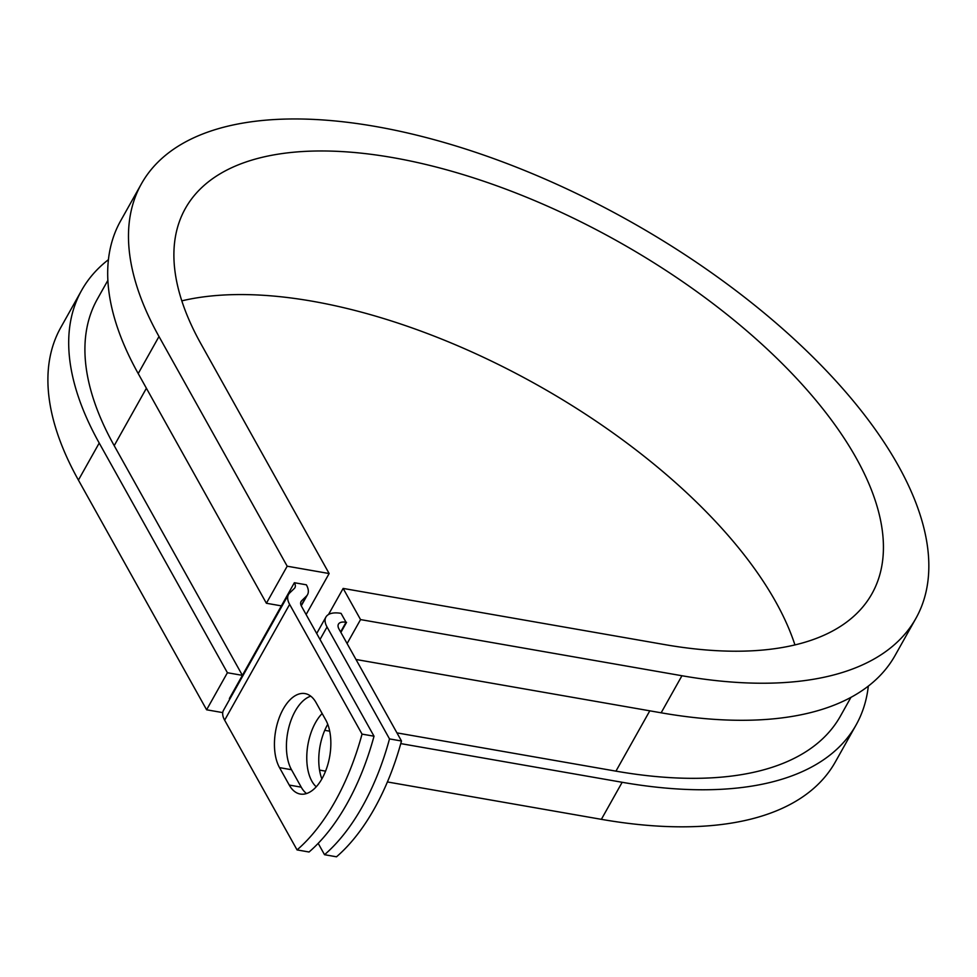 <?xml version="1.0" encoding="UTF-8"?>
<svg xmlns="http://www.w3.org/2000/svg" width="977" height="977" viewBox="0 0 977 977"><rect width="100%" height="100%" fill="white"/><g stroke="black" fill="none" stroke-linecap="round" stroke-linejoin="round"><path stroke-width="1.47" d="M322.056 778.596A42.145 22.532 -80.1 0 0 325.768 719.988L316.035 702.548A42.145 22.532 -80.1 0 0 305.032 693.585A42.145 22.532 -80.1 0 0 278.604 719.463A42.145 22.532 -80.1 0 0 279.52 767.629L289.253 785.068A42.145 22.532 -80.1 0 0 300.257 794.045A42.145 22.532 -80.1 0 0 322.056 778.596M321.86 778.95A42.145 22.532 99.9 0 1 327.551 724.641A42.145 22.532 99.9 0 1 327.747 724.287M316.243 786.79A42.145 22.532 99.9 0 1 315.559 722.54A42.145 22.532 99.9 0 1 322.154 713.515M318.184 843.346L324.523 854.704L336.503 856.805A187.45 100.216 99.9 0 0 401.486 741.006L339.019 629.078A14.399 6.692 -150.7 0 1 338.457 624.132A14.399 6.692 -150.7 0 1 346.041 622.276L341.071 613.373A28.797 13.385 -150.7 0 0 325.903 617.085L316.695 633.487M324.523 854.704A187.45 100.216 -80.1 0 0 389.505 738.905L327.039 626.99A28.797 13.385 -150.7 0 1 325.903 617.085M389.505 738.905L401.486 741.006M301.612 600.794L306.363 596.178A28.797 13.385 -150.7 0 0 307.499 594.712A28.797 13.385 -150.7 0 0 306.363 584.808L294.37 582.719A14.399 6.692 -150.7 0 1 294.944 587.665A14.399 6.692 -150.7 0 1 294.382 588.398L289.619 593.015A28.797 13.385 29.3 0 0 288.496 594.48L223.513 710.279A28.797 13.385 29.3 0 0 224.649 720.183L297.057 849.905L309.037 852.005A187.45 100.216 99.9 0 0 374.02 736.206L301.612 606.473A14.399 6.692 29.3 0 1 301.05 601.527A14.399 6.692 29.3 0 1 301.612 600.794L300.721 602.382M288.496 594.48A28.797 13.385 29.3 0 0 289.632 604.384L362.04 734.118A187.45 100.216 99.9 0 1 297.057 849.905M310.759 696.174A42.145 22.532 -80.1 0 0 288.948 726.973A42.145 22.532 -80.1 0 0 291.5 769.729L301.234 787.169A42.145 22.532 -80.1 0 0 306.522 793.544M146.403 388.26L114.199 445.659L242.394 675.351L229.387 698.518A14.399 6.692 -150.7 0 1 229.729 699.19M362.04 734.118L374.02 736.206M340.888 632.424L346.542 622.361M850.943 697.358L840.415 716.129A426.045 197.989 -150.7 0 1 615.95 771.146L396.955 732.884M114.199 445.659A426.045 197.989 -150.7 0 1 97.334 299.133L107.873 280.362M294.37 582.719L242.394 675.351L227.409 672.738L206.611 709.791L222.744 712.612M328.516 614.509L343.147 588.423L664.555 644.576A393.646 182.931 -150.7 0 0 871.948 593.747A393.646 182.931 -150.7 0 0 618.185 241.563A393.646 182.931 -150.7 0 0 185.374 208.455A393.646 182.931 -150.7 0 0 200.944 343.843L329.139 573.536L287.189 566.208L158.995 336.515A444.034 206.355 -150.7 0 1 141.433 183.798A444.034 206.355 -150.7 0 1 629.64 221.144A444.034 206.355 -150.7 0 1 915.889 618.404A444.034 206.355 -150.7 0 1 681.946 675.742L360.55 619.589L347.104 643.55M915.889 618.404L895.091 655.457A444.034 206.355 -150.7 0 1 661.148 712.807L355.994 659.487M868.321 686.11A444.034 206.355 -150.7 0 1 856.108 724.934A444.034 206.355 -150.7 0 1 622.166 782.284L400.778 743.607M329.713 731.187L324.755 730.32M856.108 724.934L835.311 761.987A444.034 206.355 -150.7 0 1 601.368 819.337L387.405 781.954M325.585 771.158L319.54 770.096M158.995 336.515L138.209 373.568A444.034 206.355 -150.7 0 1 120.635 220.851L141.433 183.798M181.807 300.855A393.646 182.931 -150.7 0 1 537.606 385.158A393.646 182.931 -150.7 0 1 794.936 644.93M227.409 672.738L99.214 443.045A444.034 206.355 -150.7 0 1 81.641 290.328A444.034 206.355 -150.7 0 1 108.423 259.674M99.214 443.045L78.416 480.098A444.034 206.355 -150.7 0 1 60.855 327.38L81.641 290.328M138.209 373.568L266.391 603.261L281.376 605.874M287.189 566.208L266.391 603.261M343.147 588.423L360.55 619.589M306.119 614.545L329.139 573.536M78.416 480.098L206.611 709.791M289.632 604.384L224.649 720.183M327.039 626.99L320.029 639.471M306.363 596.178L301.136 605.496M346.041 622.276L340.619 631.936M649.803 710.816L615.95 771.146M291.5 769.729L279.52 767.629M301.234 787.169L289.253 785.068M681.946 675.742L661.148 712.807M622.166 782.284L601.368 819.337M307.499 594.712L301.27 605.801"/></g></svg>
